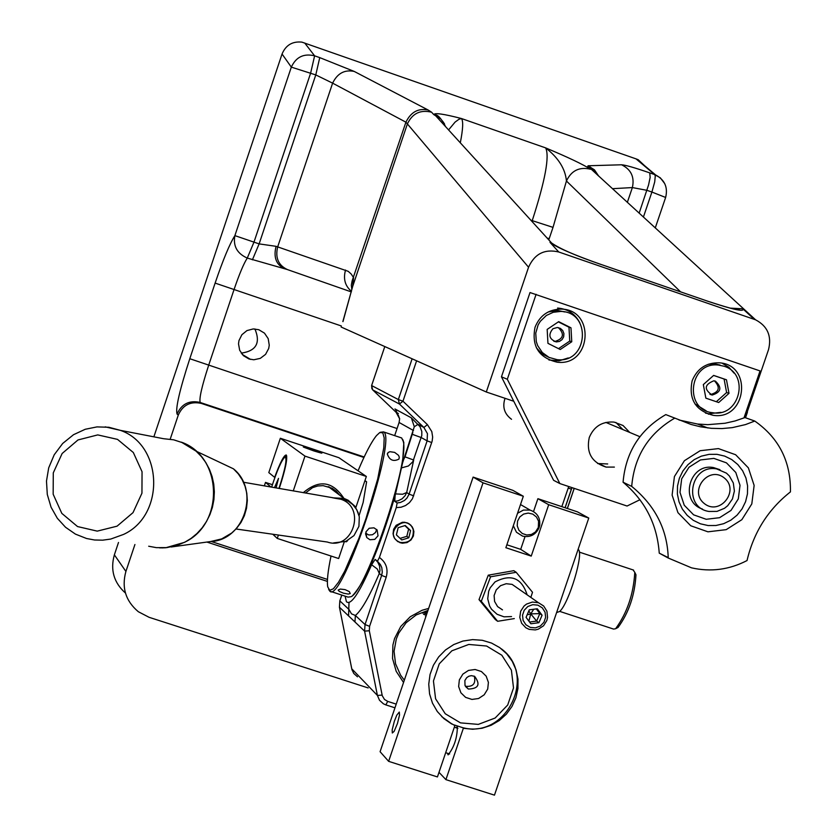 <?xml version="1.0" encoding="UTF-8"?>
<svg xmlns="http://www.w3.org/2000/svg" width="837" height="837" viewBox="0 0 837 837"><rect width="100%" height="100%" fill="white"/><g stroke="black" fill="none" stroke-linecap="round" stroke-linejoin="round"><path stroke-width="1.26" d="M747.42 412.222L745.526 417.778M705.863 398.14L718.701 402.524L705.863 398.161L703.331 384.591L713.637 375.405L726.464 379.778L728.996 393.338L726.61 392.543L724.089 379.015L713.595 375.436M724.089 379.015L726.464 379.778M716.346 401.708L726.61 392.543M728.996 393.338L718.701 402.524M714.484 380.887C720.542 387.5 719.245 392.04 710.613 394.509L709.954 394.405M715.384 381.128C722.237 387.541 721.17 392.187 712.193 395.054C703.812 389.362 704.367 384.612 713.846 380.793L715.384 381.128M723.932 366.208C750.182 373.877 739.856 417.412 712.915 412.746C683.41 410.256 689.029 361.385 718.428 365.058L723.932 366.208M706.146 410.81L694.982 403.957M708.28 364.252L714.662 363.896L720.144 365.047M368.165 687.93L149.091 617.308L138.335 611.721C125.613 600.987 121.459 587.553 125.906 571.43L134.924 544.51M118.498 542.481L114.366 554.847C110.149 569.924 113.853 582.667 125.466 593.077M170.214 439.153L178.281 415.1C182.79 405.014 190.438 401.111 201.236 403.392L363.928 457.473M248.987 358.979L243.389 355.641L239.675 350.274L238.514 343.84L238.974 340.575L241.893 334.716L246.957 330.584L253.276 328.931L258.811 329.726L264.482 333.147L268.196 338.64L269.252 345.189L268.708 348.485L265.58 354.354L260.297 358.362L253.82 359.774L248.987 358.979M201.518 403.476L200.221 402.471C198.997 398.82 201.78 386.516 208.57 365.549L233.994 289.707C239.319 274.076 243.755 263.54 247.271 258.078L287.185 269.493M342.856 321.544L352.649 286.526L353.591 277.654L351.153 273.971L348.213 271.334L276.064 246.329L259.125 243.891L253.977 242.134L247.271 258.078C237.091 253.517 232.958 246.026 234.883 235.626C229.662 243.912 223.071 259.732 215.119 283.094L189.79 358.717L397.073 428.544M276.064 246.329C273.385 257.189 276.105 264.565 284.256 268.478M351.791 289.299L351.331 285.208L352.105 280.96L405.914 122.181L528.555 267.233C534.634 253.778 544.699 248.694 558.76 251.989L755.591 319.818C767.56 326.148 771.871 336.076 768.533 349.604L745.265 417.684M351.456 291.297C345.064 285.992 343.086 278.899 345.535 270.027M621.567 164.784C631.098 169.451 634.697 177.046 632.374 187.572L646.907 190.313L651.908 192.05L654.701 181.901L655.266 176.147L654.754 174.63L649.774 172.893C634.76 167.703 625.354 165.004 621.567 164.784L588.066 165.768L587.7 166.615L590.577 169.252C583.065 164.429 568.082 157.304 545.64 147.887C558.394 157.795 565.331 168.833 566.44 181.001L680.586 291.851M448.569 129.913L455.098 122.087L458.927 119.293L461.417 118.519C443.704 113.926 434.497 112.629 433.775 114.606L431.578 112.2C420.362 109.511 412.296 113.434 407.368 123.96L352.649 286.526L342.971 321.607M590.577 169.252C579.455 166.605 571.409 170.518 566.44 181.001L553.027 227.371L532.238 220.654L531.976 221.439M730.293 308.131L742.806 308.801L754.283 319.326M587.7 166.615L594.04 170.403L597.88 175.393M445.472 126.513L443.547 122.411L440.701 118.885L433.775 114.606M558.76 251.989L549.993 242.343L558.08 247.177M644.521 165.621L638.223 159.731L636.026 158.873L301.885 42.122C292.406 41.17 285.794 45.135 282.048 54.007L291.328 67.127L315.779 74.922L332.613 83.145L405.914 122.181C410.883 112.043 418.301 107.983 428.167 110.024L354.239 71.438C344.614 69.419 337.405 73.321 332.613 83.145L277.675 246.884C275.08 257.775 278.344 265.35 287.468 269.598L351.32 291.914M588.066 165.768L594.448 169.838L598.737 176.168M442.051 122.767L444.437 123.594M282.048 54.007L153.872 436.83M241.234 353.13C256.216 350.985 260.767 342.929 254.898 328.951M341.14 327.026L486.307 391.998L528.555 267.233M486.307 391.998L513.761 401.258L501.457 376.828L530.009 292.542L760.048 370.927L743.978 417.945M327.393 581.401L206.896 542.062M211.259 541.487L327.466 579.434M513.761 401.258L553.592 480.302L559.848 483.566L507.316 379.266L536.098 294.3M622.916 429.58L615.833 422.413M597.597 463.52L607.693 463.96M639.949 499.72L627.07 506.029L559.848 483.566M614.379 467.098L606.072 467.088C591.686 462.442 586.078 452.587 589.258 437.51C593.967 426.389 602.242 421.241 614.086 422.089L623.052 425.51L629.727 432.436M692.147 380.783C697.19 368.594 706.166 362.609 719.077 362.808C753.091 364.398 746.52 420.833 713.009 415.288C695.432 410.559 688.474 399.061 692.147 380.783M535.031 327.257C539.844 315.403 548.549 309.366 561.135 309.115C595.777 309.345 591.435 366.679 557.16 362.191C538.787 357.776 531.411 346.131 535.031 327.257M507.316 379.266L501.457 376.828M548.936 359.994L559.022 360.831L568.281 357.943M579.895 322.956C575.186 313.833 567.748 308.863 557.588 308.058M548.193 311.96L557.526 310.464L564.797 311.96M549.637 357.692L542.083 353.936L536.329 347.732M705.507 413.112L708.793 413.76L720.908 412.359M734.059 373.135L728.891 367.265L722.216 363.268M546.373 315.465L553.226 312.295L560.685 311.416C592.083 311.688 588.149 363.645 557.076 359.648L549.051 357.42L542.303 352.523L537.636 345.545L536.287 341.538L535.753 333.105L538.107 324.965L540.304 321.324L546.373 315.465M547.168 329.412L558.687 321.649L570.98 327.822L571.755 341.747L560.256 349.51L547.953 343.348L547.168 329.412M558.52 348.642L569.756 341.077L568.972 327.194L558.352 321.868M552.954 328.711L557.358 327.497L560.403 328.407L562.746 330.584L563.918 333.576L563.678 336.798L562.077 339.613L559.43 341.433L556.27 341.925C549.103 339.131 547.994 334.727 552.954 328.711M558.405 327.644C564.703 334.109 563.552 338.713 554.941 341.465L553.874 341.308M569.756 341.077L571.755 341.747M570.98 327.822L568.972 327.194M708.573 413.729L708.395 414.252M513.322 525.709L516.471 532.248L522.56 536.119C530.009 537.636 535.471 534.948 538.934 528.042L539.677 525.5C540.451 517.841 537.27 512.715 530.124 510.11L523.46 510.068L517.548 513.269M538.317 527.488L535.45 531.976L531.401 534.456L526.724 534.989L522.288 533.504L518.909 530.25L517.224 525.845L517.548 521.116L519.819 516.921L523.617 514.064L528.231 513.071L532.803 514.117L536.475 517.015L538.578 521.221L538.317 527.488M351.142 596.676L352.063 596.195C364.88 582.772 379.224 549.302 395.095 495.807L402.566 462.976L403.832 442.637L403.329 441.601C409.303 463.007 366.324 590.462 351.038 596.729L348.046 597.116L330.772 591.477M400.536 437.584L401.687 437.971L403.329 441.601M402.848 439.728L403.832 442.637M328.659 589.447L329.851 591.184C341.58 604.607 397.952 437.353 383.503 431.892L380.28 432.29M387.332 454.062L388.263 452.43L389.948 451.698L394.645 452.388L398.538 455.338L399.312 457.19L398.935 459.105C393.38 461.888 389.519 460.214 387.332 454.062M365.947 531.861L369.159 528.262L373.961 527.823L377.131 530.02L378.021 535.826L374.777 539.384L369.923 539.739L366.763 537.532L365.947 531.861M350.232 593.59L348.265 594.071L343.557 593.213L339.278 591.424L338.127 590.085L340.303 589.06L345.095 589.635L349.322 591.613L350.232 593.59M346.811 541.476L346.288 541.277M366.01 481.421L364.806 481.024M359.063 515.623L363.143 502.503L366.606 481.809L364.963 480.564M345.095 541.665L346.403 541.78L347.742 540.482M358.058 470.802C365.256 453.623 371.398 441.884 376.483 435.596L379.716 432.593L382.802 432.781L384.193 437.939L383.785 447.805L377.686 479.005L365.968 518.574L358.916 538.296L344.698 571.221L338.472 582.301L333.377 588.788L329.736 590.326L327.738 586.894C326.786 581.255 327.884 570.97 331.033 556.03M365.633 533.19L368.814 534.989L372.507 534.738L375.478 532.531L376.681 529.497M395.095 495.807L394.771 501.321L397.146 502.964L396.267 507.609L379.412 557.463L377.445 561.271L375.143 559.409L371.607 564.755C359.073 593.548 350.672 605.842 346.403 601.657L345.116 596.153M401.697 467.841L408.425 465.979L412.808 461.762L421.785 435.564L421.806 431.442L420.007 426.661L411.333 417.83L414.294 426.755L402.566 462.976M394.677 435.627L399.103 422.476L399.647 418.646L395.545 409.523M726.464 462.861L713.856 458.383L700.485 459.942L688.997 467.234L681.684 478.816L679.989 492.376L684.247 505.234L693.611 514.839L706.219 519.285L719.569 517.695L731.015 510.413L738.318 498.862L740.023 485.324L735.796 472.476L726.464 462.861M719.956 469.683L713.469 467.569C689.395 462.83 679.11 501.614 702.452 509.053M679.006 420.007L697.524 424.035L707.83 424.662L725.009 423.25L735.116 420.948L744.94 417.569L754.775 421.053L745.485 424.589L732.291 427.634L721.965 428.575L711.44 428.324L700.611 426.828L691.006 424.443L665.792 414.597C639.918 429.684 625.678 452.231 623.073 482.217L631.694 486.381C655.057 505.517 667.225 529.256 668.219 557.588L659.253 553.152C657.129 524.276 645.076 500.631 623.073 482.217M674.852 418.061C648.717 433.304 634.331 456.081 631.694 486.381M668.219 558.017L691.54 567.842C710.801 572.173 729.299 569.746 747.033 560.549C753.666 532.363 768.125 509.471 790.431 491.894C790.944 461.721 779.059 438.107 754.775 421.053M659.253 553.152L668.093 557.955M726.453 473.156L716.65 468.908C690.368 463.897 682.521 507.63 708.981 511.459L717.027 511.386L724.518 508.279L727.709 505.715L732.427 499.019L734.394 491.068L733.317 482.991L729.351 475.96L726.453 473.156M329.443 487.008L330.186 488.034M412.829 432.436L405.024 456.856L413.687 460.036L406.688 492.522L402.597 494.259L395.608 493.903M348.987 603.048L348.569 615.896L354.951 621.964L355.369 615.467L351.488 613.845L348.987 609.472L339.853 600.893L341.81 595.086M414.566 359.889L386.202 347.198M371.607 564.755L377.299 569.024L379.318 573.491L381.63 575.406L365.026 624.538L355.369 615.467C361.385 610.623 369.368 596.624 379.318 573.491L379.967 570.311L379.548 566.021L377.738 562.14L375.572 559.754M406.897 522.727L410.841 525.155L413.332 529.078L413.352 536.004L410.894 540.001L406.97 542.554L402.356 543.171L397.711 541.581L394.509 538.264L393.055 533.88L393.631 529.256L396.131 525.322L402.335 522.288L404.669 522.257L409.052 523.742L412.348 527.007L413.897 531.39L413.394 536.036L410.936 540.032L407.012 542.585L402.398 543.203L399.793 542.617M511.522 419.295C504.355 413.928 502.19 406.939 505.035 398.307M428.638 608.426L422.13 610.257L410.256 616.743L400.787 626.442L394.583 638.485L392.898 645.045L392.543 658.489L396.215 671.358L403.549 682.479M404.334 680.178L400.588 675.177L395.535 663.762L394.07 651.291L396.319 638.882L398.789 633.034L406.144 622.718L416.167 614.954L427.958 610.435M556.605 612.558L559.597 611.512C568.878 603.812 584.498 551.457 578.105 549.522L578.105 549.522M617.444 627.771L618.072 627.436C628.817 612.736 634.781 595.191 635.974 574.81L635.011 572.801M633.054 569.924L634.791 572.351C633.504 594.197 627.112 612.987 615.603 628.744L613.563 629.079L559.723 611.387M274.473 487.657L278.512 478.377L276.074 487.94M271.617 487.155C277.078 470.415 281.494 460.371 284.862 457.044C287.447 457.734 285.49 468.197 278.972 488.442M264.335 485.889L265.507 482.405L272.412 484.686M344.237 541.968L338.65 558.53L277.267 538.421L272.789 534.247M355.83 507.609L366.344 476.462L338.901 457.703L280.353 438.264L304.971 456.113L293.253 490.942M366.344 476.462L304.971 456.113M271.052 487.061L265.507 482.405M278.397 535.042L277.267 538.421M279.244 488.494C285.354 469.714 287.708 458.55 286.296 455.004C284.13 454.826 280.249 462.265 274.641 477.352L268.803 472.602L280.353 438.264M343.85 498.277C332.582 481.16 319.054 479.298 303.287 492.69M305.39 493.056L312.567 487.647L317.715 485.983L323.092 485.638L332.122 488.243L336.233 491.204L339.54 495.054M400.076 538.379L406.834 536.339L408.592 529.151L404.878 525.626M408.592 529.151L410.58 530.574L408.812 537.793L401.729 539.949L396.393 534.885L398.161 527.666L405.254 525.51L410.58 530.574M406.834 536.339L408.812 537.793M413.258 529.769C413.855 539.122 409.502 543.339 400.201 542.428C381.348 534.958 406.458 510.591 413.258 529.769M454.889 725.564L451.153 723.44L454.889 725.564L437.437 776.935L388.64 761.346L380.092 751.71L473.125 477.1L512.872 490.346L523.324 496.257L505.862 547.712L531.233 556.103L548.695 504.711L588.767 518.051L494.468 795.15L445.912 779.634L439.006 772.331M506.856 544.782L520.698 549.354L525.019 536.601M533.525 511.564L537.898 498.685L577.425 511.846L588.767 518.051M451.792 724.057L443.851 718.596L437.301 711.513L432.467 703.143L429.569 693.894L428.743 684.185L430.04 674.486L433.399 665.258L438.651 656.94L445.556 649.92L453.78 644.542L462.934 641.048L472.591 639.614L482.279 640.295L491.549 643.067L499.731 647.618L506.73 653.802L512.265 661.345L516.063 669.914L517.977 679.121L517.925 688.558L515.895 697.807L511.982 706.47L506.375 714.149L499.302 720.521L491.089 725.292L482.091 728.242L472.706 729.257L463.353 728.284L445.912 779.634M388.64 761.346L483.022 482.834L523.324 496.257M537.898 498.685L548.695 504.711M520.698 549.354L531.233 556.103M473.125 477.1L483.022 482.834M501.332 648.811C537.657 675.449 506.375 739.238 462.704 727.667L463.353 728.284M451.153 723.44L441.737 716.639M455.788 727.688L457.347 726.778C457.253 737.857 454.167 747.232 448.088 754.89L447.544 753.3M392.302 732.992L392.176 729.843L394.332 721.316L396.79 715.143L399.301 712.057L399.542 714.944L397.449 723.513L394.143 731.36L392.302 732.992M530.292 627.415L525.887 624.747L523.115 620.405L522.508 615.237L524.192 610.278L527.833 606.501L532.719 604.67L537.867 605.141L542.261 607.808L545.044 612.15L545.64 617.308L543.956 622.268L540.315 626.034L535.439 627.876L530.292 627.415M537.291 608.781L542.083 615.216L538.871 622.707L530.867 623.774L526.065 617.34L529.287 609.838L537.291 608.781M529.162 629.361L535.303 629.926L538.327 629.162L543.558 625.762L546.854 620.458L547.555 617.403L546.917 611.24L543.684 606.009L538.494 602.734L532.384 602.054L526.536 604.084L524.067 606.019L520.656 611.24L519.787 617.392L521.629 623.272L525.814 627.74L529.162 629.361M538.871 622.707L536.632 621.085L539.834 613.615L536.329 608.907M542.083 615.216L539.834 613.615L530.742 613.877L528.817 610.937M529.559 622.027L536.632 621.085L530.742 613.877L527.132 614.85M533.734 609.252L530.742 613.877L528.9 621.138M517.873 588.401L512.087 584.372L506.186 583.713L500.536 585.68L496.226 589.886L494.112 595.515L494.594 601.468L497.586 606.584L502.493 609.88M514.295 618.595L497.649 621.295L481.296 601.332L490.576 576.798L516.199 572.288L532.51 592.272L530.815 597.398M497.649 621.295L495.316 619.526L479.015 599.627L481.296 601.332M516.199 572.288L513.813 570.677L488.264 575.176L479.015 599.627M490.576 576.798L488.264 575.176M527.132 594.825C521.639 577.854 510.936 573.565 495.002 581.945L490.179 587.794L488.672 591.288L487.72 598.79L489.614 606.051L491.549 609.263L497.052 614.274L504.052 616.827L511.543 616.566M427.55 611.627L422.518 613.082M426.807 613.814L424.349 614.609M426.002 616.199L425.363 615.875L426.043 616.095M421.712 612.82L427.874 610.675M423.532 614.337L427.1 612.956M425.363 615.875L426.242 615.498M464.87 680.544L466.701 677.667L468.825 676.244L471.304 675.658L474.6 676.306C480.658 684.446 478.576 688.694 468.354 689.039L465.016 685.472L464.87 680.544M459.356 679.874L462.861 674.12L468.49 670.416L475.123 669.495L481.432 671.546L486.171 676.15L488.41 682.396L487.709 689.06L484.194 694.804L478.576 698.508L471.953 699.429L465.644 697.388L460.894 692.785L458.645 686.539L459.356 679.874M474.286 676.17C476.033 683.672 473.072 687.041 465.403 686.277M460.496 722.875L445.242 713.741L435.585 698.79L433.44 680.983L439.247 663.846L451.865 650.809L468.762 644.448L486.59 646.028L501.813 655.214L511.407 670.175L513.51 687.941L507.703 705.016L495.148 718.02L478.304 724.392L460.496 722.875M454.25 724.947L462.704 727.667M724.214 477.885C740.107 490.294 720.029 516.209 704.315 503.571C688.38 491.173 708.5 465.205 724.214 477.885M460.308 142.803C463.028 128.992 463.405 120.905 461.417 118.519L545.64 147.887C549.721 156.1 545.253 180.363 532.238 220.654L530.804 220.162M125.906 571.43L114.366 554.847M189.79 358.717C179.61 390.105 175.362 408.55 177.057 414.053C181.556 403.999 189.183 400.107 199.949 402.388L364.158 456.971L200.21 402.471L201.236 403.392M215.119 283.094L341.36 325.98M252.408 259.826L259.125 243.891L315.779 74.922L319.744 57.617L314.618 55.828L310.632 73.133L253.977 242.134L234.883 235.626L291.328 67.127C296.016 56.989 303.789 53.223 314.618 55.828L304.731 43.022M177.057 414.053L178.281 415.1M548.79 239.884L553.027 227.371M549.208 238.65L547.136 238.074M599.941 264.073L706.051 300.629M706.763 300.912C732.971 309.648 744.982 312.285 742.806 308.801M549.993 242.343C556.312 247.281 573.178 254.605 600.579 264.335M354.239 71.438L319.744 57.617M431.578 112.2L428.167 110.024M612.412 188.691L632.374 187.572L627.342 202.366M639.144 213.173L648.549 184.998L650.15 177.434L649.774 172.893M665.624 197.459L651.908 192.05L643.402 217.076M636.026 158.873L654.754 174.63L660.33 177.842L664.756 183.669M399.103 422.476L413.488 430.532M690.734 525.762L707.956 531.819L726.192 529.654L741.833 519.693L751.804 503.916L754.137 485.429L748.372 467.873L735.629 454.732L718.408 448.601L700.13 450.724L684.425 460.695L674.423 476.525L672.111 495.075L677.939 512.652L690.734 525.762M693.329 520.342L687.219 515.372L682.375 509.126L679.048 501.907L677.395 494.092L677.51 486.056L679.372 478.22L682.908 470.969L687.93 464.681L694.197 459.649L701.364 456.144L709.106 454.345L717.006 454.334L724.675 456.102L731.737 459.565L737.826 464.556L742.649 470.812L745.955 478.032L747.587 485.837L747.462 493.851L745.589 501.656L742.063 508.886L737.062 515.163L730.827 520.185L723.67 523.69L715.959 525.5L708.071 525.542L700.402 523.795L693.329 520.342M333.848 498.036L340.847 499.25C366.554 507.337 352.806 550.903 327.351 542.031L236.034 528.994M332.676 497.827L344.028 498.413L348.14 500.233L354.836 506.144L358.205 512.809M117.065 526.17L97.249 531.129L77.538 526.557L61.812 513.374L53.16 494.217L53.286 472.853L62.137 453.497L77.998 439.948L97.751 434.905L117.504 439.373L133.324 452.514L142.049 471.733L141.945 493.192L133.02 512.631L117.065 526.17M163.225 438.64L120.382 430.354L108.862 427.268L96.966 426.901L85.259 429.266L73.53 434.696L62.67 443.474L54.227 454.763L48.703 467.852L46.485 481.076L47.291 494.447L51.067 507.212L57.334 518.291L65.527 527.247L75.424 534.111L86.546 538.505L94.518 539.991L102.637 540.179L110.714 539.07L123.573 534.414C165.307 515.278 163.11 445.054 120.382 430.354L105.242 426.86M161.865 547.911L165.778 547.743L184.663 542.303L191.098 538.379L196.946 533.546L202.104 527.896L206.457 521.545L209.92 514.619L212.431 507.253L213.916 499.605L214.356 491.832L213.749 484.089L212.096 476.535L209.449 469.327L205.839 462.599L201.351 456.5L196.088 451.153L181.315 442.135C222.59 456.322 224.734 523.899 184.443 542.303L177.109 545.379L166.835 547.618L156.383 547.649L148.683 546.226M233.439 468.814L238.294 473.878L242.207 479.758L245.063 486.266L246.789 493.223L247.323 500.568L246.528 508.237L244.383 515.644L240.962 522.508L236.379 528.607L231.703 533.023L221.721 538.892L210.589 541.549C244.383 540.399 260.213 490.126 233.439 468.814L196.088 451.153L189.957 446.539L183.251 442.93L173.646 439.812L163.623 438.714M572.058 487.647L571.451 489.111L571.995 487.626M411.333 417.83L394.949 408.948M405.024 456.856L403.8 459.168M398.36 413.52L396.089 412.275L372.674 389.864L399.437 404.041L423.878 427.456L418.061 424.275L414.294 426.755M396.267 507.609L401.059 507.232L405.579 505.538L409.46 502.65L412.4 498.81L432.133 441.204L432.656 437.071L431.798 431.599L427.414 424.641L423.878 427.456L427.445 433.66L427.121 440.869L421.283 437.573L412.61 434.424M565.059 507.735L571.389 489.111M354.951 621.964L364.587 631.14L377.414 695.442L351.76 668.794L339.435 607.223L339.874 600.82M339.822 600.861L339.435 607.223L348.569 615.896M574.004 488.306L572.027 487.699M567.329 508.488L574.172 488.358M412.045 358.989L398.349 399.563L371.628 385.564L384.727 346.748L371.607 385.543L371.9 388.839M399.647 418.835L396.058 412.243M382.122 695.097L377.414 695.442L379.506 700.276L383.398 703.802L385.836 704.89L387.719 701.396L384.497 699.46L382.268 695.714L369.305 630.753L369.588 626.338L386.213 577.185C388.41 569.024 386.15 562.443 379.412 557.463M357.493 676.809L353.758 673.429L351.917 669.506L339.435 607.212M385.92 704.911L394.97 707.82L385.888 704.911M431.735 442.543L427.121 440.869L409.105 494.133L406.688 492.522L405.202 495.556L402.105 498.81L398.088 500.808L394.771 501.321M369.588 626.338L365.026 624.538L364.587 631.14L369.305 630.753M372.643 389.833L371.628 385.564M427.414 424.641L402.963 401.205L398.349 399.563L399.437 404.041L402.963 401.205L416.606 360.799M413.719 495.849L409.105 494.133L406.949 498.099L404.512 500.442L400.484 502.451L397.146 502.964M568.741 486.548L561.826 506.657M565.121 507.756L571.451 489.111L568.135 488.107M396.215 704.126L387.719 701.396M377.445 561.271L380.416 564.588L381.787 567.653L382.289 572.1L381.63 575.406L386.213 577.185M313.812 450.913C279.223 438.515 343.442 459.827 313.812 450.913M712.193 395.054L710.613 394.509M718.428 365.058L714.662 363.896M733.432 308.895L739.353 309.795C736.706 310.161 725.815 307.179 706.69 300.849L600.516 264.272C576.4 255.996 560.079 248.892 551.541 242.95M597.974 175.477C592.125 168.3 589.06 165.454 588.767 166.94L755.591 319.818M445.577 126.638C441.151 118.32 437.667 114.46 435.125 115.035L435.062 115.108M435.083 115.119L551.593 242.971M636.852 159.176L655.643 174.964C664.724 179.84 668.062 187.31 665.656 197.386L655.266 227.936M250.514 359.397L242.186 354.375M553.634 360.883L557.16 362.191M708.793 413.76L713.009 415.288M599.449 463.96L606.072 467.088M560.685 311.416L557.526 310.464M556.27 341.925L554.941 341.465M530.124 510.11L520.509 504.544M538.714 525.96L539.677 525.5M538.118 528.032L538.934 528.042M352.063 596.195L351.038 596.729M383.503 431.892L401.687 437.971M387.447 453.591L387.698 453.068M365.581 533.912L366.763 537.521M697.524 424.035L707.914 427.979M713.469 467.569L716.65 468.908M243.452 482.238L344.938 499.835L348.412 501.321L352.743 504.533L356.771 509.723L359.303 516.785L358.927 526.347L353.988 535.586L345.859 541.361L333.607 542.91M328.271 486.6L344.028 498.413L344.394 499.155L335.721 498.36M165.778 547.743L159.605 547.879M210.589 541.549L171.114 547M567.381 508.509L574.224 488.379M399.647 418.918L398.339 415.194M385.836 704.89L383.398 703.802M352.136 670.228L351.749 668.784M341.778 595.065L339.832 600.83M579.288 552.106L633.609 570.102M635.974 574.81L634.791 572.351M618.072 627.436L615.603 628.744M285.03 456.96L286.746 456.081M346.832 541.455L346.162 541.236M512.087 584.372L538.494 602.734M468.354 689.039L465.581 686.57M457.881 728.357L454.324 727.217M449.636 753.97L445.671 752.693M605.862 422.423L639.876 436.694"/></g></svg>
